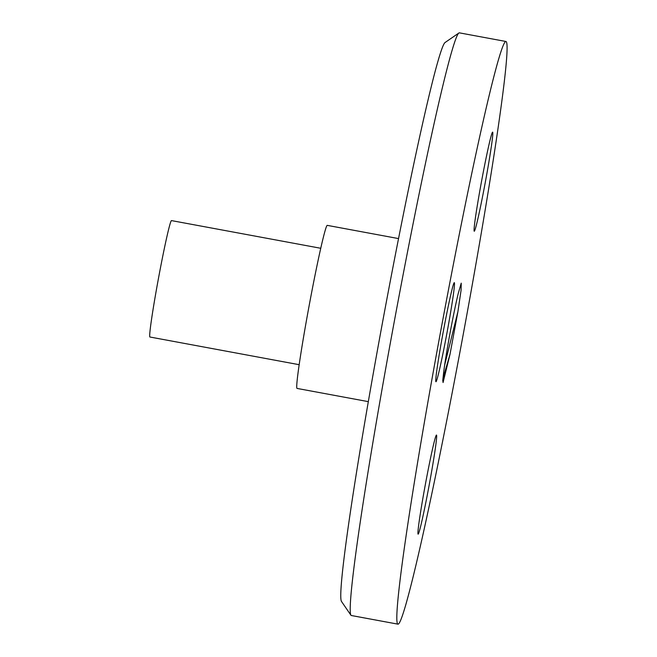 <?xml version="1.0" encoding="UTF-8"?>
<svg xmlns="http://www.w3.org/2000/svg" width="657" height="657" viewBox="0 0 657 657"><rect width="100%" height="100%" fill="white"/><g stroke="black" fill="none" stroke-linecap="round" stroke-linejoin="round"><path stroke-width="0.99" d="M440.584 331.76A296.299 11.374 -79.5 0 1 505.989 41.49A296.299 11.374 -79.5 0 1 463.136 334.898A296.299 11.374 -79.5 0 1 397.92 624.15A296.299 11.374 -79.5 0 1 440.584 331.76M397.92 624.15L351.323 615.51A296.299 11.374 -79.5 0 1 350.928 615.215A296.299 11.374 -79.5 0 1 393.986 323.121A296.299 11.374 -79.5 0 1 458.923 32.981A296.299 11.374 -79.5 0 1 459.391 32.85L505.989 41.49M350.928 615.215L341.459 601.401A284.44 10.923 -79.5 0 1 382.785 321.002A284.44 10.923 -79.5 0 1 445.126 42.475L458.923 32.981M443.196 332.007A50.392 1.938 100.5 0 0 435.87 381.684A50.392 1.938 100.5 0 0 447.031 332.541A50.392 1.938 100.5 0 0 454.242 282.658A50.392 1.938 100.5 0 0 443.196 332.007M420.316 527.596A50.392 1.938 100.5 0 0 431.69 471.11A50.392 1.938 100.5 0 0 436.412 435.065A50.392 1.938 100.5 0 0 425.399 484.242A50.392 1.938 100.5 0 0 418.041 534.1A50.392 1.938 100.5 0 0 420.316 527.596M450.135 332.656A47.427 1.823 100.5 0 0 443.68 372.149L442.769 380.411L443.073 382.53L450.02 354.254L457.896 311.755L461.083 290.148L461.239 283.151L458.29 293.309A47.427 1.823 100.5 0 0 450.135 332.656M492.364 138.857A50.392 1.938 100.5 0 0 492.553 132.156A50.392 1.938 100.5 0 0 481.54 181.332A50.392 1.938 100.5 0 0 474.182 231.182A50.392 1.938 100.5 0 0 482.739 195.679A50.392 1.938 100.5 0 0 492.364 138.857M450.02 354.254L442.9 378.695M457.896 311.755L444.641 365.12M368.314 401.641L297.03 388.418A82.913 3.186 -79.5 0 1 308.971 306.597A82.913 3.186 -79.5 0 1 327.276 225.367L398.553 238.59M299.165 364.692L149.903 337.008A59.204 2.275 -79.5 0 1 158.427 278.584A59.204 2.275 -79.5 0 1 171.493 220.596L320.756 248.28"/></g></svg>
